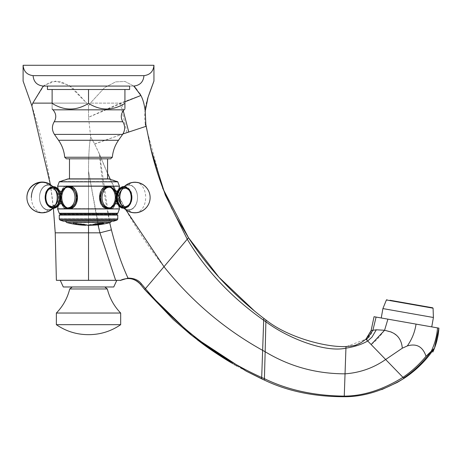 <?xml version="1.0" encoding="UTF-8"?>
<svg xmlns="http://www.w3.org/2000/svg" width="462" height="462" viewBox="0 0 462 462"><rect width="100%" height="100%" fill="white"/><g stroke="black" fill="none" stroke-linecap="round" stroke-linejoin="round"><path stroke-width="0.35" stroke-dasharray="2.31 1.73" d="M346.743 346.517L365.916 339.148L370.478 332.045C367.971 336.908 366.453 339.27 365.91 339.143L403.973 378.384M150.71 148.475L165.223 194.86L187.249 239.212C206.006 270.501 231.485 297.522 263.692 320.264L265.939 321.806C288.132 338.473 325.652 352.829 345.934 348.146L346.205 348.105M140.627 284.517L141.326 283.737C138.288 279.908 133.818 278.043 127.91 278.141C121.385 263.866 115.864 247.771 111.354 229.868C105.827 205.688 101.877 180.463 99.492 154.187C115.708 195.31 137.214 232.808 164.016 266.684C191.765 301.339 224.642 329.227 262.641 350.352L265.153 351.726C289.443 366.441 316.072 373.804 345.039 373.827C359.632 372.822 373.175 368.047 385.666 359.505L402.298 348.227L407.351 345.928C416.539 343.208 422.765 346.65 426.022 356.266C419.265 364.466 411.584 371.494 402.968 377.35C382.732 389.801 363.161 396.055 344.259 396.119L344.236 396.719M141.326 283.737L145.432 288.663C178.858 328.043 217.614 357.652 261.694 377.483L264.42 378.678C287.647 389.974 314.258 395.784 344.259 396.119L345.934 348.146C354.527 346.806 361.781 344.427 367.706 340.996L371.968 337.121L376.311 329.793L384.586 330.261L393.047 332.894C398.204 335.094 401.287 340.211 402.298 348.227M188.502 237.728L144.681 289.547M127.91 278.141L120.663 280.324L56.381 280.324L55.226 232.831C53.049 189.634 45.264 147.309 31.866 105.85L32.802 103.124L44.26 85.222L55.81 81.075L68.936 85.222L86.694 103.124L88.525 105.85L88.525 117.29L90.714 137.081C89.293 143.497 88.565 154.857 88.525 171.154L98.002 224.821M68.532 280.324L116.799 280.324L68.532 280.324M90.714 137.081L94.693 144.057L99.521 154.354L109.708 222.696M99.521 154.354L107.571 173.325M110.349 179.412L125.872 209.869M94.693 144.057L122.88 133.986M124.925 101.848L88.525 117.29M88.525 171.154L88.525 225.346A85.972 60.793 90 0 1 87.289 225.329A85.955 60.782 -90 0 1 86.024 225.312L86.024 225.254A85.903 60.741 90 0 0 86.053 225.254A85.903 60.741 90 0 0 87.289 225.271A85.903 60.741 90 0 0 88.75 225.248L90.719 225.213A85.915 60.753 -90 0 0 91.424 225.161A85.793 60.666 90 0 1 88.329 225.023A85.776 60.655 90 0 1 87.624 225.069L87.335 225.185A85.84 60.695 90 0 1 85.874 225.208A85.84 60.695 90 0 1 84.615 225.19L82.259 225.052A85.851 60.707 -90 0 1 81.318 224.959L80.879 224.861A85.51 20.42 -90 0 0 81.22 224.815A85.851 83.368 -90 0 1 80.683 224.763A85.389 48.978 90 0 1 78.938 224.705A85.788 60.661 -90 0 0 81.861 225.034A85.788 60.661 -90 0 0 84.8 225.161A85.915 60.753 -90 0 0 85.741 225.225L85.741 225.277M50.433 184.76L53.39 208.426M133.957 86.209L125.052 81.479L115.702 81.849L104.631 87.607L90.35 103.124L88.525 105.85L90.35 103.124L104.579 87.647L115.61 81.872L124.931 81.451L133.801 86.071M43.249 86.071L52.114 81.451L61.434 81.872L72.465 87.647L86.694 103.124L32.802 103.124M43.445 86.071L129.608 86.071L43.445 86.071C37.122 85.447 33.668 81.976 33.079 75.647L143.965 75.647C150.058 74.856 153.384 71.402 153.944 65.281L23.1 65.281M145.328 124.486L162.641 188.132L145.328 124.486L145.853 124.503L145.328 124.486C144.023 115.581 144.808 106.849 147.696 98.302L148.302 96.552M150.104 91.43L150.248 91.031M99.492 154.187L94.652 143.925L90.696 137.093L88.525 117.227L120.293 103.124L140.841 95.397C142.925 99.226 144.387 104.476 145.224 111.134M139.819 93.578L136.099 88.398M136.024 88.311L134.875 87.081M88.525 117.227L88.525 105.85L86.694 103.124L52.125 103.124M88.525 280.324L88.525 171.252C88.565 154.914 89.287 143.526 90.696 137.093M115.575 280.324L99.884 232.831L88.525 171.252M146.154 126.242L126.952 132.507L94.652 143.925M123.256 110.753L121.91 103.124L90.35 103.124L120.293 103.124L126.952 132.507M113.75 286.977L63.294 286.977M88.525 286.977L104.799 286.977L88.525 286.977M56.364 313.034L120.68 313.034M120.68 324.676L56.364 324.676M426.022 356.266L431.265 351.253C423.498 361.977 414.293 370.911 403.649 378.055M434.482 348.157L431.265 351.253C434.8 343.844 436.879 336.053 437.514 327.899L438.12 328.003M438.548 328.078L438.9 328.141M374.047 316.707L437.514 327.899M431.751 326.882L381.248 317.977M386.018 318.815L390.153 319.548M391.799 319.837L404.25 322.031M418.26 324.503L420.449 324.89M371.125 330.544L376.311 329.793M94.398 224.688C93.249 224.434 94.797 223.972 99.041 223.302L103.598 223.365M96.714 224.746L96.714 224.688A85.817 41.696 90 0 0 97.199 224.572L98.158 224.503C100.774 224.209 101.929 223.914 101.617 223.625M96.714 224.688A85.424 74.659 90 0 0 97.043 224.671M90.465 225.317L94.098 225.161M85.487 225.265A85.892 60.736 90 0 0 85.874 225.265A85.892 60.736 90 0 0 87.335 225.242L87.624 225.127A85.834 60.695 90 0 0 88.329 225.081A85.851 60.707 -90 0 0 91.424 225.219A85.972 60.793 -90 0 1 90.719 225.265L88.75 225.306A85.955 60.782 -90 0 1 87.289 225.329M87.335 225.242L87.624 225.069L87.335 225.242M82.64 224.584A85.256 60.285 -90 0 1 80.683 224.63A85.256 60.285 -90 0 1 78.921 224.59L78.684 224.63A85.326 60.337 -90 0 1 77.743 224.567A85.845 60.701 90 0 1 74.428 223.856L73.06 223.262L74.428 223.013L81.052 223.862A85.851 60.707 -90 0 0 84.367 224.572A85.326 60.337 -90 0 1 83.662 224.619L82.64 224.526A85.199 60.245 -90 0 1 80.683 224.572A85.199 60.245 -90 0 1 78.921 224.538L78.684 224.578A85.274 60.297 -90 0 1 77.743 224.515A85.788 60.661 90 0 1 74.428 223.799L73.06 223.204L81.052 223.804A85.793 60.666 -90 0 0 84.367 224.515A85.274 60.297 -90 0 1 83.662 224.567L82.64 224.526M110.43 222.511L66.615 222.511M74.428 223.013L74.451 223.013A85.972 60.793 90 0 1 73.031 222.511M81.861 225.086A85.845 60.701 90 0 1 78.938 224.763A85.447 49.007 90 0 0 80.683 224.815A85.909 83.42 -90 0 0 81.22 224.873A85.568 20.432 -90 0 1 80.879 224.919L81.318 225.011A85.903 60.741 -90 0 0 82.259 225.11L82.86 225.156M80.879 224.919L81.318 225.011L80.879 224.919M88.64 225.289L96.263 224.913M95.143 225.034L88.762 225.289M88.739 225.196L93.37 225.017M77.449 223.469L75.04 223.475L75.543 223.966A85.909 60.747 -90 0 0 76.634 224.22L77.102 224.289A84.973 60.083 -90 0 0 79.262 224.341A84.973 60.083 -90 0 0 81.612 224.278L81.612 224.22A84.916 60.043 90 0 1 79.262 224.284A84.916 60.043 90 0 1 77.102 224.232L76.634 224.168A85.851 60.707 -90 0 1 75.543 223.908L75.04 223.475L77.449 223.469L80.521 223.897A85.84 60.701 90 0 0 81.612 224.157L81.612 224.22A85.897 60.736 90 0 1 80.521 223.955L77.449 223.527M72.176 221.188L111.648 221.188L72.176 221.188M113.721 221.188L63.323 221.188M116.978 220.131L60.066 220.131M117.77 219.04L59.275 219.04M59.275 215.09L117.77 215.09M60.765 214.229L116.28 214.229M59.275 213.369L117.77 213.369M119.433 208.934L107.438 208.934A11.365 8.039 -90 0 1 99.405 197.569A11.365 8.039 -90 0 1 107.438 186.203A11.365 8.039 -90 0 1 108.87 186.382M57.611 186.203L110.378 186.203C104.718 186.954 101.207 190.742 99.861 197.569C101.207 204.4 104.718 208.189 110.378 208.934C118.07 209.5 118.07 185.643 110.378 186.203L107.438 186.203A11.365 8.039 -90 0 0 99.405 197.569A11.365 8.039 -90 0 0 107.438 208.934A11.365 8.039 -90 0 0 115.477 197.569A11.365 8.039 -90 0 0 107.438 186.203L119.433 186.203M110.389 186.995A11.365 8.039 -90 0 1 115.477 197.569A11.365 8.039 -90 0 1 110.389 208.143M108.87 208.755A11.365 8.039 -90 0 1 107.438 208.934L57.611 208.934M99.757 197.569A10.869 7.687 90 0 0 107.438 208.437A10.869 7.687 90 0 0 115.125 197.569A10.869 7.687 90 0 0 107.438 186.7A10.869 7.687 90 0 0 99.757 197.569M115.373 191.256L115.373 203.881M117.77 181.826L59.275 181.826M66.667 186.203C58.974 185.643 58.974 209.5 66.667 208.934C72.332 208.189 75.837 204.4 77.189 197.569C75.837 190.742 72.332 186.954 66.667 186.203L69.606 186.203A11.365 8.039 90 0 0 61.573 197.569A11.365 8.039 90 0 0 69.606 208.934L66.667 208.934L69.606 208.934A11.365 8.039 90 0 0 77.645 197.569A11.365 8.039 90 0 0 69.606 186.203L66.667 186.203M61.677 203.881L61.677 191.256M77.293 197.569A10.869 7.687 -90 0 1 69.606 208.437A10.869 7.687 -90 0 1 61.925 197.569A10.869 7.687 -90 0 1 69.606 186.7A10.869 7.687 -90 0 1 77.293 197.569M107.819 186.7L107.438 186.7A10.869 7.687 90 0 1 115.125 197.569A10.869 7.687 90 0 1 107.438 208.437A10.869 7.687 90 0 1 99.757 197.569A10.869 7.687 90 0 1 107.438 186.7L108.478 186.7A10.869 7.687 -90 0 0 100.797 197.569A10.869 7.687 -90 0 0 108.478 208.437A10.869 7.687 -90 0 0 116.164 197.569A10.869 7.687 -90 0 0 108.478 186.7A10.869 7.687 -90 0 1 116.164 197.569A10.869 7.687 -90 0 1 108.478 208.437C116.921 206.335 115.465 202.437 116.667 197.615C115.488 192.764 116.961 188.819 108.478 186.7M107.819 208.437L108.478 208.437M124.492 187.087A10.482 7.415 -90 0 0 117.082 197.569A10.482 7.415 -90 0 0 124.492 208.05A10.482 7.415 -90 0 0 131.907 197.569A10.482 7.415 -90 0 0 124.492 187.087M59.968 197.569A10.482 7.415 90 0 0 52.553 187.087A10.482 7.415 90 0 0 45.137 197.569A10.482 7.415 90 0 0 52.553 208.05A10.482 7.415 90 0 0 59.968 197.569M68.174 186.382A11.365 8.039 90 0 1 69.606 186.203A11.365 8.039 90 0 1 77.645 197.569A11.365 8.039 90 0 1 69.606 208.934A11.365 8.039 90 0 1 68.174 208.755M66.655 208.143A11.365 8.039 90 0 1 61.573 197.569A11.365 8.039 90 0 1 66.655 186.995M68.567 208.437A10.869 7.687 90 0 1 60.886 197.569A10.869 7.687 90 0 1 68.567 186.7C62.872 188.144 60.141 191.765 60.383 197.569C61.163 192.862 61.827 190.65 62.376 190.95C60.736 191.447 59.615 191.447 59.015 190.95C59.361 190.136 60.025 192.348 61.007 197.569A10.586 7.484 -90 0 0 53.528 186.983A10.586 7.484 -90 0 0 46.044 197.569A10.586 7.484 90 0 0 53.528 208.154A10.586 7.484 90 0 0 61.013 197.569C60.222 202.281 59.558 204.487 59.015 204.192C60.649 203.696 61.769 203.696 62.376 204.192C62.024 205.001 61.359 202.795 60.383 197.569A10.349 7.317 90 0 0 67.7 207.917A10.349 7.317 90 0 0 75.017 197.569A10.349 7.317 90 0 0 67.7 187.22A10.349 7.317 90 0 0 60.383 197.569C60.141 203.372 62.872 206.999 68.567 208.437A10.869 7.687 90 0 0 76.253 197.569A10.869 7.687 90 0 0 68.567 186.7A10.869 7.687 90 0 0 60.886 197.569A10.869 7.687 90 0 0 68.567 208.437L69.606 208.437A10.869 7.687 -90 0 0 77.293 197.569A10.869 7.687 -90 0 0 69.606 186.7A10.869 7.687 -90 0 0 61.925 197.569A10.869 7.687 -90 0 0 69.606 208.437L69.225 208.437M68.567 186.7L69.225 186.7M53.28 208.004A10.482 7.415 90 0 1 52.553 208.05A10.482 7.415 90 0 1 45.137 197.569A10.482 7.415 90 0 1 52.553 187.087A10.482 7.415 90 0 1 53.28 187.139M67.983 178.996L109.067 178.996M75.058 178.996L107.571 178.996L75.058 178.996M75.058 158.812L107.571 158.812L75.058 158.812M110.637 158.812L112.347 157.242L64.697 157.242L112.347 157.242L64.697 157.242L66.413 158.812L110.637 158.812L88.525 158.812M112.347 157.242C112.901 151.045 114.946 145.386 118.491 140.275L58.559 140.275L54.447 134.402L122.603 134.402C125.242 130.226 125.312 126.01 122.817 121.749L54.233 121.749C56.618 117.481 56.197 113.508 52.974 109.829L124.07 109.829L88.525 109.829L124.07 109.829L124.925 108.98L124.925 108.241M88.525 103.367L88.525 89.507L53.823 89.507L90.223 89.507L86.821 89.507L88.525 89.507L86.821 89.507L88.525 89.507L88.525 103.367C76.392 110.903 64.258 110.903 52.125 103.367C64.258 110.903 76.392 110.903 88.525 103.367C100.658 110.903 112.792 110.903 124.925 103.367C112.792 110.903 100.658 110.903 88.525 103.367L88.525 89.507L129.608 89.507L90.223 89.507L124.925 89.507L124.925 103.367C124.925 110.903 124.925 110.903 124.925 103.367C124.925 110.903 124.925 110.903 124.925 103.367C112.792 110.903 100.658 110.903 88.525 103.367C76.392 110.903 64.258 110.903 52.125 103.367L52.125 89.507L47.442 89.507L53.823 89.507L47.442 89.507L47.442 86.071L133.599 86.071L88.525 86.071M52.125 89.507L52.125 103.367C52.125 110.903 52.125 110.903 52.125 103.367C52.125 110.903 52.125 110.903 52.125 103.367L52.125 89.507L88.525 89.507M123.764 187.139A10.482 7.415 -90 0 1 131.907 197.569A10.482 7.415 -90 0 1 123.764 208.004M79.914 224.503A85.482 60.441 -90 0 0 82.386 224.572A85.482 60.441 -90 0 0 83.547 224.561L85.505 224.607A85.58 60.51 -90 0 0 86.446 224.544A85.788 60.661 -90 0 1 83.582 224.082A85.118 60.187 90 0 1 82.64 224.145L82.132 224.388A85.308 60.326 90 0 1 80.977 224.405A85.308 60.326 90 0 1 78.505 224.33L78.269 224.307A85.897 60.736 -90 0 1 77.258 224.11L76.582 223.885A85.632 85.632 0 0 1 75.918 223.793A84.731 32.149 90 0 1 75.427 223.816A85.851 60.707 90 0 0 81.347 224.769A85.915 79.487 -90 0 0 82.548 224.855L80.925 224.699A85.897 60.736 -90 0 1 79.914 224.567A85.534 60.482 -90 0 0 82.386 224.63A85.534 60.482 -90 0 0 83.547 224.613L85.505 224.659A85.632 60.551 -90 0 0 86.446 224.596A85.845 60.701 -90 0 1 83.582 224.139A85.175 60.227 90 0 1 82.64 224.203L82.132 224.33A85.256 60.285 90 0 1 80.977 224.347A85.256 60.285 90 0 1 78.505 224.278L78.269 224.249A85.84 60.701 -90 0 1 77.258 224.053L76.582 223.833A85.574 85.574 0 0 1 75.918 223.735A84.673 32.126 90 0 1 75.427 223.758A85.793 60.666 -90 0 0 81.347 224.711A85.857 79.435 -90 0 0 82.548 224.798L80.925 224.642A85.84 60.701 -90 0 1 79.914 224.515L79.914 224.515M91.661 224.902L83.963 224.89L91.661 224.954A85.972 60.793 90 0 0 93.168 224.815A85.724 60.614 -90 0 1 91.476 224.786L89.934 224.803A85.788 60.661 90 0 1 89.23 224.757A85.851 60.707 90 0 0 92.088 224.393A85.424 60.407 -90 0 0 92.798 224.44L93.07 224.578A85.516 60.47 -90 0 0 94.011 224.607L94.479 224.572A85.972 60.793 90 0 0 95.894 224.336L95.894 224.289A85.204 60.245 90 0 1 94.953 224.261L93.463 224.33A85.314 60.326 90 0 1 92.758 224.278A85.851 60.707 90 0 0 95.617 223.677A84.708 59.898 -90 0 0 96.327 223.724L96.57 223.926A84.864 60.008 -90 0 0 98.267 223.96A85.972 60.793 90 0 0 104.014 222.234L73.031 222.234A85.972 60.793 -90 0 0 80.977 224.405M98.267 223.96A84.864 60.008 -90 0 0 99.763 223.931L101.305 223.735A84.708 59.898 -90 0 0 102.246 223.672A85.845 60.701 -90 0 1 99.382 224.278A85.314 60.326 90 0 1 98.441 224.341L98.192 224.209A85.141 60.204 90 0 1 97.089 224.232L96.622 224.278A85.92 60.753 -90 0 1 95.132 224.526L95.132 224.561A85.47 60.435 -90 0 0 96.235 224.538L97.777 224.399A85.372 60.366 -90 0 0 98.718 224.336A85.788 60.661 -90 0 1 95.853 224.699A85.736 60.62 90 0 1 94.912 224.763L94.67 224.734A85.666 60.574 90 0 1 93.168 224.763A85.666 60.574 90 0 1 91.476 224.728L89.934 224.751A85.736 60.62 90 0 1 89.23 224.699A85.793 60.666 90 0 0 92.088 224.336A85.372 60.366 -90 0 0 92.798 224.388L93.07 224.52A85.464 60.43 -90 0 0 94.011 224.549L94.479 224.52A85.915 60.753 90 0 0 95.894 224.284L95.894 224.232A85.147 60.204 90 0 1 94.953 224.203L93.463 224.272A85.256 60.285 90 0 1 92.758 224.226A85.793 60.666 90 0 0 95.617 223.62A84.656 59.858 -90 0 0 96.327 223.672L96.57 223.868A84.806 59.968 -90 0 0 98.267 223.903A84.806 59.968 -90 0 0 99.763 223.874L101.305 223.683A84.656 59.858 -90 0 0 102.246 223.62A85.788 60.661 -90 0 1 99.382 224.22A85.256 60.285 90 0 1 98.441 224.284L98.192 224.261A85.193 60.239 90 0 1 97.089 224.284L96.622 224.33A85.972 60.793 -90 0 1 95.132 224.584L95.132 224.619A85.522 60.476 -90 0 0 96.235 224.59L97.777 224.451A85.424 60.407 -90 0 0 98.718 224.388A85.845 60.701 -90 0 1 95.853 224.751A85.788 60.661 90 0 1 94.912 224.815L94.67 224.792A85.724 60.614 90 0 1 93.168 224.815M82.386 224.63A85.972 60.793 -90 0 0 85.505 224.965L83.963 224.948A85.972 85.972 0 0 1 66.615 222.234L65.402 220.911L111.648 220.911L65.402 220.911M90.234 224.977L91.459 224.965A85.92 85.92 0 0 0 93.209 224.884L93.214 224.942A85.972 85.972 0 0 0 110.43 222.234L73.031 222.234M70.703 220.911L113.721 220.911L70.703 220.911M113.721 220.911L116.978 219.854L60.066 219.854L116.978 219.854L117.77 218.763L59.275 218.763L117.77 218.763L117.77 214.813L59.275 214.813L117.77 214.813L116.28 213.952L60.765 213.952L59.275 214.813L59.275 218.763L60.066 219.854L63.323 220.911M67.983 178.719L59.275 181.549L57.611 185.926C59.275 193.503 59.275 201.08 57.611 208.657L69.606 208.657A11.365 8.039 90 0 0 77.645 197.291A11.365 8.039 90 0 0 69.606 185.926L66.667 185.926L69.606 185.926A11.365 8.039 90 0 0 61.573 197.291A11.365 8.039 90 0 0 69.606 208.657A11.365 8.039 90 0 1 61.573 197.291A11.365 8.039 90 0 1 69.606 185.926A11.365 8.039 90 0 1 77.645 197.291A11.365 8.039 90 0 1 69.606 208.657L110.378 208.657C104.718 207.912 101.207 204.123 99.861 197.291C101.207 190.465 104.718 186.677 110.378 185.926C104.718 186.677 101.207 190.465 99.861 197.291C101.207 204.123 104.718 207.912 110.378 208.657C118.07 209.217 118.07 185.366 110.378 185.926L66.667 185.926C72.332 186.677 75.837 190.465 77.189 197.291C75.837 204.123 72.332 207.912 66.667 208.657L57.611 208.657L59.275 213.092L60.765 213.952L116.28 213.952L117.77 213.092L59.275 213.092L117.77 213.092L119.433 208.657L66.667 208.657C72.332 207.912 75.837 204.123 77.189 197.291C75.837 190.465 72.332 186.677 66.667 185.926L110.378 185.926C118.07 185.366 118.07 209.222 110.378 208.657L119.433 208.657C117.77 201.08 117.77 193.503 119.433 185.926L110.378 185.926L119.433 185.926L117.77 181.549L59.275 181.549L117.77 181.549L109.067 178.719L67.983 178.719L109.067 178.719M107.438 208.657A11.365 8.039 -90 0 0 115.477 197.291A11.365 8.039 -90 0 0 107.438 185.926A11.365 8.039 -90 0 0 99.405 197.291A11.365 8.039 -90 0 0 107.438 208.657A11.365 8.039 -90 0 1 99.405 197.291A11.365 8.039 -90 0 1 107.438 185.926L110.378 185.926L107.438 185.926A11.365 8.039 -90 0 1 115.477 197.291A11.365 8.039 -90 0 1 107.438 208.657L110.378 208.657L107.438 208.657M115.125 197.291A10.869 7.687 90 0 1 107.438 208.16A10.869 7.687 90 0 1 99.757 197.291A10.869 7.687 90 0 1 107.438 186.423A10.869 7.687 90 0 1 115.125 197.291M61.925 197.291A10.869 7.687 -90 0 0 69.606 208.16A10.869 7.687 -90 0 0 77.293 197.291A10.869 7.687 -90 0 0 69.606 186.423A10.869 7.687 -90 0 0 61.925 197.291M66.667 208.657C58.974 209.217 58.974 185.366 66.667 185.926C58.974 185.366 58.974 209.217 66.667 208.657M69.606 186.423A10.869 7.687 -90 0 1 77.293 197.291A10.869 7.687 -90 0 1 69.606 208.16A10.869 7.687 -90 0 1 61.925 197.291A10.869 7.687 -90 0 1 69.606 186.423L68.567 186.423A10.869 7.687 90 0 0 60.886 197.291A10.869 7.687 90 0 0 68.567 208.16A10.869 7.687 90 0 0 76.253 197.291A10.869 7.687 90 0 0 68.567 186.423A10.869 7.687 90 0 1 76.253 197.291A10.869 7.687 90 0 1 68.567 208.16A10.869 7.687 90 0 1 60.886 197.291A10.869 7.687 90 0 1 68.567 186.423C60.129 188.525 61.579 192.423 60.383 197.245C61.556 202.096 60.083 206.04 68.567 208.16L69.606 208.16L68.567 208.16C62.872 206.722 60.141 203.095 60.383 197.291A10.349 7.317 90 0 1 67.7 186.943A10.349 7.317 90 0 1 75.017 197.291A10.349 7.317 90 0 1 67.7 207.64A10.349 7.317 90 0 1 60.383 197.291C60.141 191.487 62.872 187.867 68.567 186.423L69.606 186.423M52.553 186.81A10.482 7.415 90 0 0 45.137 197.291A10.482 7.415 90 0 0 52.553 207.773A10.482 7.415 90 0 0 59.968 197.291A10.482 7.415 90 0 0 52.553 186.81M45.137 197.291A10.482 7.415 90 0 1 52.553 186.81A10.482 7.415 90 0 1 59.968 197.291A10.482 7.415 90 0 1 52.553 207.773A10.482 7.415 90 0 1 45.137 197.291C44.514 183.304 61.625 183.304 61.013 197.291A10.586 7.484 90 0 1 53.528 207.877A10.586 7.484 90 0 1 46.044 197.291A10.586 7.484 -90 0 1 53.528 186.706A10.586 7.484 -90 0 1 61.013 197.291C60.222 192.585 59.558 190.373 59.015 190.673C61.232 189.564 61.255 204.989 59.015 203.915L60.695 203.476L62.376 203.915C60.152 205.018 60.129 189.593 62.376 190.673L60.695 191.112L59.015 190.673C60.649 191.17 61.769 191.17 62.376 190.673C62.024 189.859 61.359 192.071 60.383 197.291C61.163 202.004 61.827 204.21 62.376 203.915C60.736 203.419 59.615 203.419 59.015 203.915C59.361 204.724 60.025 202.518 61.007 197.291C61.625 211.278 44.514 211.278 45.126 197.291M107.438 208.16A10.869 7.687 90 0 0 115.125 197.291A10.869 7.687 90 0 0 107.438 186.423A10.869 7.687 90 0 0 99.757 197.291A10.869 7.687 90 0 0 107.438 208.16L108.478 208.16A10.869 7.687 -90 0 1 100.797 197.291A10.869 7.687 -90 0 1 108.478 186.423A10.869 7.687 -90 0 1 116.164 197.291A10.869 7.687 -90 0 1 108.478 208.16A10.869 7.687 -90 0 0 116.164 197.291A10.869 7.687 -90 0 0 108.478 186.423A10.869 7.687 -90 0 0 100.797 197.291A10.869 7.687 -90 0 0 108.478 208.16C116.961 206.04 115.488 202.096 116.667 197.245C115.465 192.423 116.921 188.525 108.478 186.423L107.438 186.423L108.478 186.423C114.178 187.867 116.903 191.487 116.667 197.291A10.349 7.317 -90 0 0 109.35 186.943A10.349 7.317 -90 0 0 102.027 197.291A10.349 7.317 -90 0 0 109.35 207.64A10.349 7.317 -90 0 0 116.667 197.291C116.903 203.095 114.178 206.722 108.478 208.16L107.438 208.16M124.492 207.773A10.482 7.415 -90 0 1 117.082 197.291A10.482 7.415 -90 0 1 124.492 186.81A10.482 7.415 -90 0 1 131.907 197.291A10.482 7.415 -90 0 1 124.492 207.773M101.992 178.719L69.479 178.719L101.992 178.719M124.925 89.507L124.925 103.367L124.925 89.507L129.608 89.507L129.608 86.071M90.223 89.507L123.221 89.507L90.223 89.507M131.907 197.291A10.482 7.415 -90 0 0 124.492 186.81A10.482 7.415 -90 0 0 117.082 197.291A10.482 7.415 -90 0 0 124.492 207.773A10.482 7.415 -90 0 0 131.907 197.291M91.459 224.965L90.234 225.034A85.972 60.793 90 0 1 88.525 225.069A85.972 85.972 0 0 0 91.459 225.017M85.505 224.907A85.92 60.753 -90 0 0 86.902 224.982L85.603 224.959L86.902 225.04M265.927 319.964L264.374 380.087M255.145 311.602L263.756 318.353L261.659 378.84M111.354 229.868L99.884 232.831L55.226 232.831M107.328 288.964L69.722 288.964M376.108 317.071L372.932 330.261C370.674 335.325 368.532 338.49 366.505 339.755M387.895 319.15L384.586 330.261C379.129 337.462 374.636 342.209 371.102 344.496M416.014 324.105C414.916 331.895 412.029 339.166 407.351 345.928M382.9 308.581L433.408 317.492M386.405 299.965L433.067 308.189M85.874 225.265A85.972 60.793 90 0 1 80.683 224.63M109.35 187.22A10.349 7.317 -90 0 0 102.027 197.569A10.349 7.317 -90 0 0 109.35 207.917A10.349 7.317 -90 0 0 116.667 197.569A10.349 7.317 -90 0 0 109.35 187.22M123.521 208.154A10.586 7.484 -90 0 0 131.006 197.569A10.586 7.484 -90 0 0 123.521 186.983A10.586 7.484 90 0 0 116.031 197.569A10.586 7.484 90 0 0 123.521 208.154M124.492 187.537A10.031 7.092 90 0 1 131.583 197.569A10.031 7.092 90 0 1 124.492 207.6A10.031 7.092 90 0 1 117.4 197.569A10.031 7.092 90 0 1 124.492 187.537M125.479 188.265A9.304 6.578 90 0 1 132.057 197.569A9.304 6.578 90 0 1 125.479 206.872A9.304 6.578 90 0 1 120.877 204.21A9.304 6.578 90 0 1 120.877 190.927A9.304 6.578 90 0 1 125.479 188.265M128.702 185.077A12.491 8.83 -90 0 0 122.517 188.652A12.491 8.83 -90 0 0 122.517 206.485A12.491 8.83 -90 0 0 128.702 210.06A12.491 8.83 -90 0 0 137.532 197.569A12.491 8.83 -90 0 0 128.702 185.077M128.702 210.06A15.246 10.782 90 0 0 134.881 212.815A15.246 10.782 90 0 0 145.663 197.569M59.644 197.569A10.031 7.092 -90 0 1 52.553 207.6A10.031 7.092 -90 0 1 45.461 197.569A10.031 7.092 -90 0 1 52.553 187.537A10.031 7.092 -90 0 1 59.644 197.569M58.143 197.569A9.304 6.578 -90 0 1 56.173 204.21A9.304 6.578 -90 0 1 49.018 206.144A9.304 6.578 -90 0 1 44.987 197.569A9.304 6.578 -90 0 1 49.018 188.993A9.304 6.578 -90 0 1 56.173 190.927A9.304 6.578 -90 0 1 58.143 197.569M57.178 197.569A12.491 8.83 90 0 0 54.533 188.652A12.491 8.83 90 0 0 44.929 186.053A12.491 8.83 90 0 0 39.518 197.569A12.491 8.83 90 0 0 44.929 209.084A12.491 8.83 90 0 0 54.533 206.485A12.491 8.83 90 0 0 57.178 197.569M69.392 186.763A10.869 7.687 90 0 1 74.272 190.286M74.272 204.851A10.869 7.687 90 0 1 69.392 208.374M60.701 200.6A10.349 7.317 90 0 1 60.701 194.542M53.528 186.983A10.586 7.484 -90 0 0 46.044 197.569A10.586 7.484 -90 0 0 53.528 208.154M53.777 187.688A10.031 7.092 -90 0 0 52.553 187.537A10.031 7.092 -90 0 0 45.461 197.569A10.031 7.092 -90 0 0 52.553 207.6A10.031 7.092 -90 0 0 53.777 207.45M51.565 206.872A9.304 6.578 -90 0 0 56.173 204.21C50.549 208.674 47.066 206.462 45.721 197.569C45.212 191.204 51.709 184.771 56.173 190.927A9.304 6.578 -90 0 0 51.565 188.265A9.304 6.578 -90 0 0 44.987 197.569A9.304 6.578 -90 0 0 51.565 206.872M54.533 188.652L56.173 190.927L51.929 188.427C41.545 190.841 45.992 207.559 51.929 206.71L53.852 206.248L56.173 204.21L54.533 206.485A12.491 8.83 90 0 1 48.348 210.06A12.491 8.83 90 0 1 39.518 197.569A12.491 8.83 90 0 1 48.348 185.077A12.491 8.83 90 0 1 54.533 188.652A15.246 15.246 0 0 0 52.864 186.706M48.348 185.077A15.246 10.782 90 0 0 42.163 182.323M107.658 208.374A10.869 7.687 -90 0 1 102.778 204.851M102.778 190.286A10.869 7.687 -90 0 1 107.658 186.763M115.096 191.164A10.349 7.317 -90 0 1 116.667 197.569A10.349 7.317 -90 0 1 115.096 203.973M123.897 186.995A10.586 7.484 90 0 1 131.006 197.569A10.586 7.484 -90 0 1 123.897 208.143M123.267 207.45A10.031 7.092 90 0 0 131.583 197.569A10.031 7.092 90 0 0 123.267 187.688M122.517 206.485L120.877 204.21C126.501 208.674 129.984 206.462 131.323 197.569C131.837 191.204 125.335 184.771 120.877 190.927L123.192 188.889L125.121 188.427C131.058 187.578 135.505 204.296 125.121 206.71L123.192 206.248L120.877 204.21A9.304 6.578 90 0 0 128.026 206.144A9.304 6.578 90 0 0 132.057 197.569A9.304 6.578 90 0 0 128.026 188.993A9.304 6.578 90 0 0 120.877 190.927L122.517 188.652A12.491 8.83 -90 0 1 132.12 186.053A12.491 8.83 -90 0 1 137.532 197.569A12.491 8.83 -90 0 1 132.12 209.084A12.491 8.83 -90 0 1 122.517 206.485A15.246 15.246 0 0 0 150.127 197.569A15.246 15.246 0 0 0 122.517 188.652M104.014 222.234L110.43 222.234L111.648 220.911M67.7 186.943A10.349 7.317 90 0 0 60.383 197.291A10.349 7.317 90 0 0 67.7 207.64A10.349 7.317 90 0 0 75.017 197.291A10.349 7.317 90 0 0 67.7 186.943M53.528 207.877A10.586 7.484 90 0 0 61.013 197.291A10.586 7.484 90 0 0 53.528 186.706A10.586 7.484 -90 0 0 46.044 197.291A10.586 7.484 -90 0 0 53.528 207.877M52.553 187.26A10.031 7.092 -90 0 1 59.644 197.291A10.031 7.092 -90 0 1 52.553 207.322A10.031 7.092 -90 0 1 45.461 197.291A10.031 7.092 -90 0 1 52.553 187.26M51.565 187.988A9.304 6.578 -90 0 1 56.173 190.65A9.304 6.578 -90 0 1 56.173 203.933A9.304 6.578 -90 0 1 51.565 206.595A9.304 6.578 -90 0 1 44.987 197.291A9.304 6.578 -90 0 1 51.565 187.988M48.348 184.8A12.491 8.83 90 0 0 39.518 197.291A12.491 8.83 90 0 0 48.348 209.783A12.491 8.83 90 0 0 54.533 206.208A12.491 8.83 90 0 0 54.533 188.375A12.491 8.83 90 0 0 48.348 184.8M48.348 209.783A15.246 10.782 90 0 1 42.163 212.537A15.246 10.782 90 0 1 31.381 197.291M45.461 197.291A10.031 7.092 -90 0 0 52.553 207.322A10.031 7.092 -90 0 0 59.644 197.291A10.031 7.092 -90 0 0 52.553 187.26A10.031 7.092 -90 0 0 45.461 197.291M44.987 197.291A9.304 6.578 -90 0 0 49.018 205.867A9.304 6.578 -90 0 0 56.173 203.933A9.304 6.578 -90 0 0 58.143 197.291A9.304 6.578 -90 0 0 56.173 190.65A9.304 6.578 -90 0 0 49.018 188.715A9.304 6.578 -90 0 0 44.987 197.291M39.518 197.291A12.491 8.83 90 0 1 44.929 185.776A12.491 8.83 90 0 1 54.533 188.375A12.491 8.83 90 0 1 57.178 197.291A12.491 8.83 90 0 1 54.533 206.208A12.491 8.83 90 0 1 44.929 208.807A12.491 8.83 90 0 1 39.518 197.291M109.35 207.64A10.349 7.317 -90 0 1 102.027 197.291A10.349 7.317 -90 0 1 109.35 186.943A10.349 7.317 -90 0 1 116.667 197.291A10.349 7.317 -90 0 1 109.35 207.64M123.521 186.706A10.586 7.484 -90 0 1 131.006 197.291A10.586 7.484 -90 0 1 123.521 207.877A10.586 7.484 90 0 1 116.031 197.291A10.586 7.484 90 0 1 123.521 186.706M124.492 207.322A10.031 7.092 90 0 0 131.583 197.291A10.031 7.092 90 0 0 124.492 187.26A10.031 7.092 90 0 0 117.4 197.291A10.031 7.092 90 0 0 124.492 207.322M125.479 206.595A9.304 6.578 90 0 0 132.057 197.291A9.304 6.578 90 0 0 125.479 187.988A9.304 6.578 90 0 0 120.877 190.65A9.304 6.578 90 0 0 120.877 203.933A9.304 6.578 90 0 0 125.479 206.595M128.702 209.783A12.491 8.83 -90 0 1 122.517 206.208A12.491 8.83 -90 0 1 122.517 188.375A12.491 8.83 -90 0 1 128.702 184.8A12.491 8.83 -90 0 1 137.532 197.291A12.491 8.83 -90 0 1 128.702 209.783M128.702 184.8A15.246 10.782 90 0 1 134.881 182.045A15.246 10.782 90 0 1 145.663 197.291M88.525 140.275L58.559 140.275L88.525 140.275M88.525 134.402L122.603 134.402L88.525 134.402M116.031 197.291A10.586 7.484 -90 0 0 123.521 207.877A10.586 7.484 -90 0 0 131.006 197.291A10.586 7.484 90 0 0 123.521 186.706A10.586 7.484 90 0 0 116.031 197.291C115.419 183.304 132.536 183.304 131.924 197.291C132.536 211.278 115.419 211.278 116.031 197.291M131.583 197.291A10.031 7.092 90 0 1 124.492 207.322A10.031 7.092 90 0 1 117.4 197.291A10.031 7.092 90 0 1 124.492 187.26A10.031 7.092 90 0 1 131.583 197.291M132.057 197.291A9.304 6.578 90 0 1 128.026 205.867A9.304 6.578 90 0 1 120.877 203.933A9.304 6.578 90 0 1 118.901 197.291A9.304 6.578 90 0 1 120.877 190.65A9.304 6.578 90 0 1 128.026 188.715A9.304 6.578 90 0 1 132.057 197.291M137.532 197.291A12.491 8.83 -90 0 0 132.12 185.776A12.491 8.83 -90 0 0 122.517 188.375A12.491 8.83 -90 0 0 119.866 197.291A12.491 8.83 -90 0 0 122.517 206.208A12.491 8.83 -90 0 0 132.12 208.807A12.491 8.83 -90 0 0 137.532 197.291M232.94 363.767L234.13 364.46M235.233 365.101L235.99 365.534M236.867 366.037L246.171 371.136M363.271 341.21L356.606 344.681L351.189 346.125M350.872 346.171L346.523 346.523M88.912 225.289A85.92 85.92 0 0 0 94.716 225.069M81.861 225.034A85.92 85.92 0 0 0 86.053 225.254M119.456 206.52L118.913 205.96L116.031 197.62L118.85 189.253L118.85 205.89M58.195 189.253L58.195 205.89M116.355 191.389L114.674 190.95C116.898 189.842 116.915 205.267 114.674 204.192L116.355 203.754L118.035 204.192C115.812 205.295 115.789 189.87 118.035 190.95L116.355 191.389M123.949 208.437L122.135 208.143M121.604 207.946L119.571 206.63M123.978 208.437C132.917 209.032 135.984 188.213 123.978 186.7M54.533 206.485A15.246 15.246 0 0 1 52.864 208.431L47.343 205.122L45.126 197.569L47.413 189.917L53.072 186.7C44.127 186.111 41.066 206.924 53.072 208.437M57.317 188.375L61.013 197.569L57.49 206.612M61.931 203.967L61.931 191.176M59.511 203.944L59.015 204.192C61.232 205.295 61.255 189.87 59.015 190.95L59.511 191.193M62.376 190.95C60.152 189.842 60.129 205.267 62.376 204.192M114.674 204.192C115.021 205.001 115.685 202.795 116.667 197.569L115.119 191.176M114.674 190.95C115.223 190.65 115.887 192.862 116.667 197.569L115.119 203.967M117.533 191.193L118.035 190.95C117.683 190.136 117.019 192.348 116.043 197.569C116.822 202.281 117.487 204.487 118.035 204.192L117.533 203.944M124.186 208.431L129.701 205.122L131.924 197.569L129.701 190.015L124.186 186.706M53.072 208.16C44.127 208.755 41.066 187.936 53.072 186.423C65.073 187.936 62.012 208.755 53.072 208.16M51.929 188.15L53.852 188.612L56.173 190.65L54.533 188.375A15.246 15.246 0 0 0 26.917 197.291A15.246 15.246 0 0 0 54.533 206.208L56.173 203.933L51.929 206.433C41.545 204.019 45.992 187.301 51.929 188.15M50.387 184.453A15.246 15.246 0 0 1 54.533 188.375L56.173 190.65C51.709 184.494 45.212 190.927 45.721 197.291C45.212 203.655 51.709 210.089 56.173 203.933L54.533 206.208A15.246 15.246 0 0 1 26.917 197.43M116.355 203.476L114.674 203.915C116.898 205.018 116.915 189.593 114.674 190.673L116.355 191.112L118.035 190.673C115.812 189.564 115.789 204.989 118.035 203.915L116.355 203.476M123.978 186.423C115.038 185.834 111.971 206.647 123.978 208.16C135.984 206.647 132.917 185.834 123.978 186.423M125.121 206.433C131.058 207.282 135.505 190.563 125.121 188.15L123.192 188.612L120.877 190.65L122.517 188.375A15.246 15.246 0 0 1 150.127 197.291A15.246 15.246 0 0 1 122.517 206.208A15.246 15.246 0 0 0 150.127 197.291A15.246 15.246 0 0 0 122.517 188.375L120.877 190.65C125.335 184.494 131.837 190.927 131.323 197.291C131.837 203.655 125.335 210.089 120.877 203.933L122.517 206.208L120.877 203.933L123.192 205.971L125.121 206.433M107.571 178.719L107.571 158.812M64.697 157.242C64.149 151.045 62.099 145.386 58.559 140.275M118.491 140.275L122.603 134.402M54.233 121.749C51.732 126.01 51.808 130.226 54.447 134.402M124.07 109.829C120.848 113.508 120.432 117.481 122.817 121.749M52.974 109.829L52.125 108.98M143.965 75.647C143.376 81.976 139.922 85.447 133.599 86.071M69.479 178.719L69.479 158.812M116.667 197.291C115.887 202.004 115.223 204.21 114.674 203.915C116.309 203.419 117.429 203.419 118.035 203.915C117.683 204.724 117.019 202.518 116.043 197.291C116.822 192.585 117.487 190.373 118.035 190.673C116.395 191.17 115.275 191.17 114.674 190.673C115.021 189.859 115.685 192.071 116.667 197.291M83.974 224.896A85.92 85.92 0 0 0 85.759 224.971M85.759 225.023A85.972 85.972 0 0 0 88.525 225.069"/><path stroke-width="0.69" d="M374.047 316.707L371.125 330.544L374.047 316.707L438.9 328.141L434.482 348.157C426.126 360.481 415.956 370.559 403.973 378.384L402.968 377.35C382.727 389.801 363.161 396.055 344.259 396.119L345.039 373.827C359.892 372.77 373.435 368 385.654 359.511L402.968 377.35C411.578 371.5 419.265 364.466 426.022 356.26C422.782 346.65 416.545 343.208 407.311 345.94L402.298 348.204L385.654 359.511L367.706 340.996L371.956 337.133L376.311 329.793L371.125 330.544L370.478 332.045M429.579 354.868L434.482 348.157L426.022 356.26M429.625 354.81C422.36 364.073 413.813 371.933 403.973 378.384C383.212 390.771 363.299 396.887 344.236 396.719L344.259 396.119C314.258 395.784 287.647 389.974 264.42 378.678L265.153 351.732C289.443 366.441 316.072 373.81 345.039 373.827L345.934 348.146C354.521 346.806 361.781 344.427 367.706 340.996L365.91 339.143C359.973 343.786 359.546 343.341 356.606 344.681C356.323 345.305 352.783 345.923 345.992 346.517L346.743 346.517M402.298 348.204C401.876 342.758 399.971 338.473 396.575 335.348L393.919 333.391L390.956 331.93L384.58 330.261L376.311 329.793M125.872 209.869L163.987 266.718L188.502 237.728L162.641 188.132L188.502 237.728L176.097 216.874L167.51 199.422C160.799 184.286 155.203 167.302 150.71 148.475L145.853 124.503L150.803 148.88L165.298 195.051L187.249 239.212C206.006 270.501 231.491 297.522 263.692 320.264L265.939 321.806C288.132 338.479 325.652 352.829 345.934 348.146L345.992 346.517L345.934 348.146M255.145 311.602L218.959 277.246L188.502 237.728C208.01 267.908 233.096 294.785 263.756 318.353L265.927 319.964C287.82 337.612 326.969 347.626 345.992 346.517L346.361 346.523M232.94 363.767L203.823 344.681L190.373 334.321L173.302 319.519L144.681 289.547L145.432 288.658L141.326 283.737L140.627 284.517L144.681 289.547L192.088 335.701L246.171 371.136L264.374 380.087C287.601 391.216 314.224 396.76 344.236 396.719M263.756 318.353L261.694 377.483L264.42 378.678L264.374 380.087L261.659 378.84L261.694 377.483C217.614 357.652 178.863 328.043 145.432 288.658L163.987 266.718C191.747 301.368 224.636 329.244 262.641 350.363L265.153 351.732L265.927 319.964M246.171 371.136L261.659 378.84M53.39 208.426L55.226 232.831L56.381 280.324L120.663 280.324L128.014 278.136C133.934 278.101 138.375 279.966 141.326 283.737M120.663 280.324C128.245 276.986 134.904 278.384 140.627 284.517C137.422 280.532 133.044 278.522 127.5 278.488C121.004 279.285 119.681 281.069 120.663 280.324L120.663 280.324M98.002 224.821L99.942 232.831L115.656 280.324M94.098 225.161L88.64 225.346A85.972 60.793 -90 0 1 88.525 225.346L88.525 280.324M109.708 222.696L111.417 229.862C115.979 247.898 121.512 263.987 128.014 278.136M107.571 173.325L110.349 179.412M146.159 126.288L122.88 133.986M145.328 124.486L145.853 124.503L145.224 111.134L148.065 97.228L153.944 81.075L153.944 65.281L23.1 65.281L23.1 81.075L31.866 105.85L50.433 184.76M23.1 81.075L31.866 105.85L32.802 103.124L43.249 86.071M133.801 86.071L140.893 95.49L124.925 101.848M147.696 98.302L145.224 111.105C144.375 104.458 142.931 99.249 140.893 95.49M148.302 96.552L150.104 91.43M150.248 91.031L153.944 81.075M140.841 95.397L139.819 93.578M134.875 87.081L133.957 86.209M145.224 111.105L145.853 124.503M60.245 280.324L63.294 286.977L113.75 286.977L116.799 280.324M107.328 288.964C109.621 298.186 114.068 306.208 120.68 313.034L56.364 313.034C62.976 306.208 67.429 298.186 69.722 288.964L107.328 288.964L104.799 286.977M56.364 313.034L56.364 324.676L120.68 324.676L120.68 313.034M438.12 328.003L438.548 328.078M420.449 324.89L431.751 326.882L433.408 317.492L382.9 308.581L381.248 317.977L386.018 318.815M390.153 319.548L391.799 319.837M404.25 322.031L418.26 324.503M390.02 300.265L432.623 307.779L390.02 300.265M95.178 224.596A85.741 79.585 -90 0 1 94.398 224.688L94.052 224.538M94.398 224.688L94.398 224.74A85.799 79.637 -90 0 0 95.328 224.636C94.641 224.59 95.103 224.37 96.72 223.983L99.163 223.683L96.72 223.926L95.328 224.578M99.163 223.625L101.617 223.683C102.431 223.827 101.282 224.122 98.158 224.555L97.199 224.63A85.868 41.724 90 0 1 96.714 224.746A85.476 74.711 90 0 0 99.538 224.52L99.538 224.468A85.793 60.666 -90 0 0 100.098 224.359M97.043 224.671A85.424 74.659 90 0 0 99.538 224.468M99.538 224.52A85.851 60.707 -90 0 0 100.248 224.388L103.592 223.337M100.248 224.388L103.598 223.365L99.041 223.36C94.6 224.128 93.058 224.59 94.398 224.74L94.046 224.567M99.163 223.683L101.617 223.625M94.797 224.89L94.797 224.89A85.972 60.793 -90 0 0 100.6 223.631M88.912 225.289A85.92 85.92 0 0 1 88.762 225.289L90.465 225.317M85.741 225.277L85.741 225.277A85.972 60.793 -90 0 1 84.8 225.213A85.845 60.701 90 0 1 81.861 225.086A85.972 85.972 0 0 1 66.615 222.511L110.43 222.511L111.648 221.188M82.86 225.156L84.615 225.248A85.892 60.736 90 0 0 85.487 225.265M88.64 225.289L87.162 225.237M96.263 224.913L95.143 225.034A85.92 85.92 0 0 1 94.716 225.069L90.038 225.265M90.038 225.317L93.37 225.075L88.739 225.196M93.37 225.075L94.716 225.086M60.066 220.131L63.323 221.188L113.721 221.188L116.978 220.131L60.066 220.131L59.275 219.04L117.77 219.04L117.77 215.09L59.275 215.09L59.275 219.04M117.77 215.09L116.28 214.229L60.765 214.229L59.275 215.09M67.845 213.369L59.275 213.369L57.611 208.934L119.433 208.934L117.77 213.369L67.845 213.369M115.373 203.881L110.378 208.934C104.718 208.189 101.207 204.4 99.861 197.569C101.207 190.742 104.718 186.954 110.378 186.203L66.667 186.203C72.332 186.954 75.837 190.742 77.189 197.569C75.837 204.4 72.332 208.189 66.667 208.934L61.677 203.881M108.87 186.382A11.365 8.039 -90 0 1 110.389 186.995M110.389 208.143A11.365 8.039 -90 0 1 108.87 208.755M123.978 186.7L119.543 188.536L118.85 189.253L119.433 186.203L110.378 186.203L115.373 191.256M117.77 181.826L109.067 178.996L67.983 178.996L59.275 181.826L117.77 181.826L119.433 186.203M61.677 191.256L66.667 186.203L57.611 186.203L58.195 189.253M68.174 208.755A11.365 8.039 90 0 1 66.655 208.143M66.655 186.995A11.365 8.039 90 0 1 68.174 186.382M69.225 186.7L68.567 186.7A10.869 7.687 90 0 1 69.392 186.763M69.225 208.437L65.026 207.38L61.931 203.967M53.28 187.139A10.482 7.415 90 0 1 59.968 197.569A10.482 7.415 90 0 1 53.28 208.004M88.525 158.812L110.637 158.812L66.413 158.812L64.697 157.242L112.347 157.242L110.637 158.812M124.925 108.241L124.925 103.367C124.925 110.903 124.925 110.903 124.925 103.367L124.925 89.507L129.608 89.507L129.608 86.071L88.525 86.071L129.608 86.071M124.925 89.507L52.125 89.507L52.125 103.367C52.125 110.903 52.125 110.903 52.125 103.367C52.125 110.903 52.125 110.903 52.125 103.367C64.258 110.903 76.392 110.903 88.525 103.367C100.658 110.903 112.792 110.903 124.925 103.367M88.525 103.367L88.525 89.507M133.599 86.071C139.922 85.447 143.376 81.976 143.965 75.647L33.079 75.647C26.987 74.856 23.66 71.396 23.1 65.281C23.66 71.396 26.987 74.856 33.079 75.647C33.668 81.976 37.122 85.447 43.445 86.071L47.442 86.071L47.442 89.507L52.125 89.507M43.445 86.071L88.525 86.071M123.764 208.004A10.482 7.415 -90 0 1 117.082 197.569A10.482 7.415 -90 0 1 123.764 187.139M102.246 223.129L102.246 223.129A85.972 60.793 -90 0 0 104.014 222.511M437.52 327.899C436.885 336.059 434.794 343.849 431.254 351.264C423.487 361.983 414.287 370.911 403.649 378.055M371.142 344.542L384.58 330.261L387.907 319.15M376.085 317.065L372.903 330.261L366.493 339.749M55.226 232.831L99.942 232.831L111.417 229.862M123.256 110.753L128.748 131.965M32.802 103.124L52.125 103.124M416.031 324.11C414.922 331.901 412.017 339.177 407.311 345.94M433.408 317.492L433.067 308.189L386.405 299.965L386.96 299.728M74.272 190.286A10.869 7.687 90 0 1 74.272 204.851M69.392 208.374A10.869 7.687 90 0 1 68.567 208.437M60.701 194.542A10.349 7.317 90 0 1 67.7 187.22A10.349 7.317 90 0 1 75.017 197.569A10.349 7.317 90 0 1 67.7 207.917A10.349 7.317 90 0 1 60.701 200.6M53.528 186.983A10.586 7.484 90 0 1 61.013 197.569A10.586 7.484 90 0 1 53.528 208.154M53.777 207.45A10.031 7.092 -90 0 0 59.644 197.569A10.031 7.092 -90 0 0 53.777 187.688M56.173 204.21A9.304 6.578 -90 0 0 56.173 190.927L54.533 188.652A12.491 8.83 90 0 1 54.533 206.485L56.173 204.21M54.533 188.652A15.246 15.246 0 0 0 42.163 182.323A15.246 10.782 90 0 0 31.381 197.569M88.525 140.275L118.491 140.275L122.603 134.402L54.447 134.402L58.559 140.275L88.525 140.275M122.603 134.402C125.242 130.226 125.312 126.01 122.817 121.749L54.233 121.749C51.732 126.01 51.808 130.226 54.447 134.402M54.233 121.749C56.618 117.481 56.197 113.508 52.974 109.829L124.07 109.829C120.848 113.508 120.432 117.481 122.817 121.749M107.819 208.437L108.478 208.437A10.869 7.687 -90 0 1 107.658 208.374M102.778 204.851A10.869 7.687 -90 0 1 100.797 197.569A10.869 7.687 -90 0 1 102.778 190.286M107.658 186.763A10.869 7.687 -90 0 1 108.478 186.7L107.819 186.7M115.096 203.973A10.349 7.317 -90 0 1 106.953 207.351A10.349 7.317 -90 0 1 102.027 197.569A10.349 7.317 -90 0 1 106.953 187.791A10.349 7.317 -90 0 1 115.096 191.164M123.897 208.143A10.586 7.484 -90 0 1 116.031 197.569A10.586 7.484 90 0 1 123.897 186.995M123.267 187.688A10.031 7.092 90 0 0 117.4 197.569A10.031 7.092 90 0 0 123.267 207.45M118.901 197.569A9.304 6.578 90 0 0 120.877 204.21L122.517 206.485A12.491 8.83 -90 0 1 119.866 197.569A12.491 8.83 -90 0 1 122.517 188.652L120.877 190.927A9.304 6.578 90 0 0 118.901 197.569M403.973 378.384L397.297 382.421L381.71 389.628M234.13 364.46L235.233 365.101M235.99 365.534L236.867 366.037M227.067 360.25C216.921 353.938 208.553 348.29 201.969 343.318L197.343 339.824L222.707 357.536L231.491 362.913L227.067 360.25M144.681 289.547L140.627 284.517M148.065 97.228L147.725 98.221M150.803 148.88C154.418 164.056 158.87 178.263 164.154 191.493L172.141 209.251M69.722 288.964L72.251 286.977M88.947 334.661L88.525 334.661L88.947 334.661C100.543 334.575 111.123 331.248 120.68 324.676M56.364 324.676C65.922 331.248 76.501 334.575 88.103 334.661L88.525 334.661L88.103 334.661M438.9 328.141C438.346 336.486 436.324 344.461 432.83 352.067M371.125 330.544L365.91 339.143L363.271 341.21M351.189 346.125L350.872 346.171M433.067 308.189L432.623 307.779M382.9 308.581L386.405 299.965M95.143 225.092A85.972 85.972 0 0 0 110.43 222.511M66.615 222.511L65.402 221.188M116.978 220.131L117.77 219.04M60.765 214.229L59.275 213.369M116.28 214.229L117.77 213.369M118.85 205.89L119.433 208.934M59.275 181.826L57.611 186.203M58.195 205.89L57.611 208.934M122.135 208.143L121.604 207.946M57.49 206.612L52.864 208.431A15.246 15.246 0 0 1 26.917 197.569A15.246 15.246 0 0 1 52.864 186.706L57.317 188.375M61.931 191.176L63.15 189.391L65.015 187.763L68.567 186.7M62.104 203.898L62.376 204.192L60.695 203.754L59.015 204.192M59.015 190.95L60.695 191.389L62.376 190.95L62.104 191.245M52.864 208.431L53.072 208.437C65.073 206.924 62.012 186.111 53.072 186.7M42.163 182.323A15.246 15.246 0 0 0 26.917 197.569A15.246 15.246 0 0 0 54.533 206.485M107.571 178.996L107.571 158.812M112.347 157.242C112.901 151.045 114.946 145.386 118.491 140.275M64.697 157.242C64.149 151.045 62.099 145.386 58.559 140.275M124.07 109.829L124.925 108.98M52.974 109.829L52.125 108.98M143.965 75.647C150.058 74.856 153.384 71.402 153.944 65.281L153.944 65.281M69.479 178.996L69.479 158.812M115.119 191.176L112.012 187.751L108.478 186.7M115.119 203.967L112.012 207.386L108.478 208.437M118.035 204.192C116.395 203.696 115.275 203.696 114.674 204.192M114.674 190.95L114.674 190.95C116.309 191.447 117.429 191.447 118.035 190.95M124.186 186.706L118.393 189.818L116.031 197.569L118.393 205.319L124.186 208.431M122.517 206.485A15.246 15.246 0 0 0 150.127 197.569A15.246 15.246 0 0 0 122.517 188.652M50.387 184.453A15.246 15.246 0 0 0 26.917 197.43"/></g></svg>
